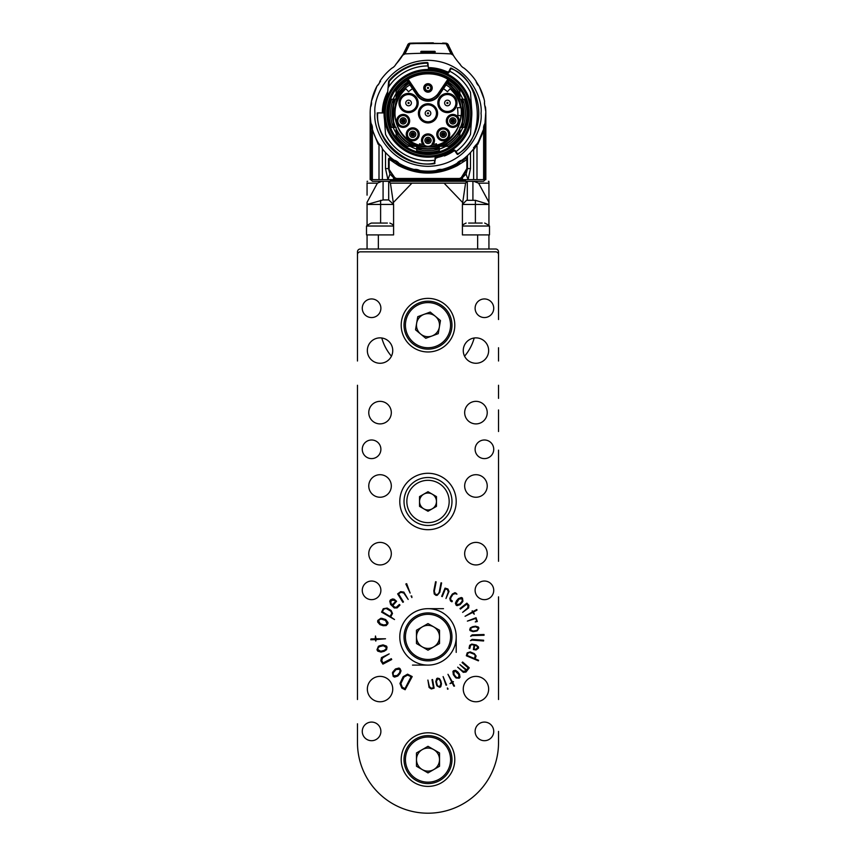 <?xml version="1.0" encoding="UTF-8"?>
<svg xmlns="http://www.w3.org/2000/svg" width="856" height="856" viewBox="0 0 856 856"><rect width="100%" height="100%" fill="white"/><g stroke="black" fill="none" stroke-linecap="round" stroke-linejoin="round"><path stroke-width="1.28" d="M381.787 337.992A47.957 47.957 0 0 0 391.427 356.192A47.957 47.957 0 0 1 381.787 337.992M464.573 356.192A47.957 47.957 0 0 0 474.213 337.992A47.957 47.957 0 0 1 464.573 356.192M498.524 319.534L498.524 251.835A2.825 2.825 0 0 0 495.699 249.01L360.301 249.01A2.825 2.825 0 0 0 357.476 251.835L357.476 361.007M374.971 113.324C372.831 97.809 388.742 61.011 428 60.295C467.258 61.011 483.169 97.809 481.029 113.324C483.169 128.839 467.258 165.636 428 166.353C388.742 165.636 372.831 128.839 374.971 113.324M387.939 113.324A40.061 40.061 0 0 1 428 73.263A40.061 40.061 0 0 1 468.061 113.324A40.061 40.061 0 0 1 428 153.385A40.061 40.061 0 0 1 387.939 113.324M469.184 113.324A41.184 41.184 0 0 1 407.403 148.987A41.184 41.184 0 0 1 407.403 77.661A41.184 41.184 0 0 1 469.184 113.324M462.764 99.221A37.514 37.514 0 0 0 459.875 93.539L459.875 90.982A38.927 38.927 0 0 0 448.983 80.539L438.989 95.348A13.257 13.257 0 0 1 417.011 95.348L407.017 80.539A38.927 38.927 0 0 0 396.125 90.982L396.125 93.539A37.514 37.514 0 0 0 393.236 99.221M439.289 149.105A37.514 37.514 0 0 0 445.837 146.333L448.64 146.333A38.927 38.927 0 0 0 459.875 135.665L459.875 133.108A37.514 37.514 0 0 0 462.764 127.426M416.712 146.333L414.604 146.333L416.712 146.333L416.712 150.581A38.927 38.927 0 0 0 439.289 150.581L439.289 146.333L445.837 146.333M393.236 127.426A37.514 37.514 0 0 0 396.125 133.108L396.125 135.665A38.927 38.927 0 0 0 407.36 146.333L410.163 146.333A37.514 37.514 0 0 0 416.712 149.105M408.408 79.576L418.413 94.406C424.801 101.115 431.199 101.115 437.587 94.406L447.902 79.212A39.494 39.494 0 0 0 408.098 79.212L405.926 79.897A1.124 1.124 0 0 1 407.477 80.207L408.408 79.576L407.82 78.72M447.592 79.576L448.523 80.207A1.124 1.124 0 0 1 450.074 79.897L447.902 79.212L448.18 78.72M448.523 80.207L438.529 95.037A12.69 12.69 0 0 1 417.471 95.037L407.477 80.207M447.249 83.118A35.824 35.824 0 0 1 459.169 95.679L459.875 99.221L459.875 93.539M447.816 82.262L459.875 94.856L459.875 91.036A38.895 38.895 0 0 0 448.961 80.56M464.284 99.221A38.927 38.927 0 0 1 464.284 127.426A38.895 38.895 0 0 0 464.252 99.221L459.875 99.221M464.252 127.426L460.4 127.426A35.342 35.342 0 0 0 460.4 99.221M459.875 127.426L459.875 129.17L460.4 127.426M459.875 133.108L459.875 135.612A38.895 38.895 0 0 1 448.576 146.333L444.371 146.333L459.875 131.792L459.875 132.841L459.875 129.17L459.169 130.968A35.824 35.824 0 0 1 443.151 145.777L439.289 146.333M410.163 146.333L407.424 146.333A38.895 38.895 0 0 1 396.125 135.612L396.125 131.792L411.629 146.333L410.452 146.333L414.604 146.333L412.849 145.777A35.824 35.824 0 0 1 396.831 130.968L396.125 129.17L396.125 133.108M396.125 128.571L396.125 127.426L396.125 128.571A35.342 35.342 0 0 0 415.374 146.333M391.716 127.426A38.927 38.927 0 0 1 391.716 99.221A38.895 38.895 0 0 0 391.748 127.426L396.125 127.426M391.748 99.221L395.6 99.221A35.342 35.342 0 0 0 395.6 127.426M396.125 99.221L396.125 97.477L395.6 99.221M396.125 93.818A37.375 37.375 0 0 1 407.884 81.823L407.039 80.56A38.895 38.895 0 0 0 396.125 91.036L396.125 93.539M408.184 82.262L396.125 94.856L396.125 97.477L396.831 95.679A35.824 35.824 0 0 1 408.751 83.118M432.226 87.933A4.227 4.227 0 0 1 425.881 91.603A4.227 4.227 0 0 1 425.881 84.273A4.227 4.227 0 0 1 432.226 87.933M384.162 113.324A43.838 43.838 0 0 1 428 69.486A43.838 43.838 0 0 1 471.838 113.324A43.838 43.838 0 0 1 428 157.162A43.838 43.838 0 0 1 384.162 113.324M443.258 127.833A6.484 6.484 0 0 1 448.876 137.559A6.484 6.484 0 0 1 437.641 137.559A6.484 6.484 0 0 1 443.258 127.833M403.176 114.426A6.484 6.484 0 0 1 408.804 124.152A6.484 6.484 0 0 1 397.559 124.152A6.484 6.484 0 0 1 403.176 114.426M412.742 127.833A6.484 6.484 0 0 1 418.359 137.559A6.484 6.484 0 0 1 407.124 137.559A6.484 6.484 0 0 1 412.742 127.833M452.824 114.426A6.484 6.484 0 0 1 458.442 124.152A6.484 6.484 0 0 1 447.196 124.152A6.484 6.484 0 0 1 452.824 114.426M447.431 93.4A9.587 9.587 0 0 1 455.734 107.792A9.587 9.587 0 0 1 439.117 107.792A9.587 9.587 0 0 1 447.431 93.4M437.587 113.324A9.587 9.587 0 0 1 423.206 121.627A9.587 9.587 0 0 1 423.206 105.021A9.587 9.587 0 0 1 437.587 113.324M408.569 93.4A9.587 9.587 0 0 1 416.883 107.792A9.587 9.587 0 0 1 400.266 107.792A9.587 9.587 0 0 1 408.569 93.4M412.539 88.724A29.05 29.05 0 0 0 408.558 91.731L405.915 88.799A33.01 33.01 0 0 0 419.536 145.22L419.536 143.765A31.597 31.597 0 0 0 422.982 144.514A6.484 6.484 0 0 1 423.57 135.665A6.484 6.484 0 0 1 432.43 135.665A6.484 6.484 0 0 1 433.018 144.514A31.597 31.597 0 0 0 436.464 143.765L436.464 145.22A33.01 33.01 0 0 0 460.924 115.581L457.821 115.581A29.907 29.907 0 0 0 457.361 107.685L460.517 107.685A33.01 33.01 0 0 0 450.085 88.799L447.442 91.731A29.05 29.05 0 0 0 443.462 88.724M409.971 84.915C381.605 100.751 395.568 148.794 428 146.965C460.432 148.794 474.395 100.751 446.03 84.915M459.169 95.679L459.875 95.348M460.699 99.221L461.555 100.794A35.824 35.824 0 0 1 461.555 125.853L460.699 127.426M463.492 99.221L461.555 100.794M461.555 125.853L463.492 127.426M459.875 131.3L459.169 130.968M443.151 145.777L443.355 146.333M439.289 147.136L437.865 147.756A35.824 35.824 0 0 1 418.135 147.756L416.712 147.136M439.289 149.821L437.865 147.756M418.135 147.756L416.712 149.821M412.646 146.333L412.849 145.777M396.831 130.968L396.125 131.3M395.301 127.426L394.445 125.853A35.824 35.824 0 0 1 394.445 100.794L395.301 99.221M392.508 127.426L394.445 125.853M394.445 100.794L392.508 99.221M396.125 95.348L396.831 95.679M431.67 87.933A3.67 3.67 0 0 0 426.17 84.755A3.67 3.67 0 0 0 426.17 91.111A3.67 3.67 0 0 0 431.67 87.933M455.328 150.656L454.868 150.988A1.124 1.124 0 0 0 456.451 151.223A47.39 47.39 0 0 0 470.372 134.553A1.124 1.124 0 0 0 470.49 134.125L471.731 116.384A43.838 43.838 0 0 0 471.731 110.264L470.49 92.523A1.124 1.124 0 0 0 470.372 92.095A47.39 47.39 0 0 0 450.17 71.444A1.124 1.124 0 0 0 448.64 71.936L447.806 73.595A0.567 0.567 0 0 1 447.057 73.851L447.207 73.541A44.18 44.18 0 0 0 428.984 69.154L429.017 69.497A0.567 0.567 0 0 1 428.46 68.983L427.947 63.066L427.379 63.119L428.289 66.971A1.124 1.124 0 0 0 427.144 65.944A47.39 47.39 0 0 0 388.228 87.547L388.057 88.061A1.124 1.124 0 0 1 388.228 87.547M430.686 69.571L425.314 69.571M443.258 128.4A5.928 5.928 0 0 0 437.619 136.147A5.928 5.928 0 0 0 446.736 139.111A5.928 5.928 0 0 0 443.258 128.4M403.176 114.982A5.928 5.928 0 0 0 397.516 122.643A5.928 5.928 0 0 0 409.072 120.322A5.928 5.928 0 0 0 403.176 114.982M412.742 128.4A5.928 5.928 0 0 0 409.264 139.111A5.928 5.928 0 0 0 418.381 136.147A5.928 5.928 0 0 0 412.742 128.4M452.824 114.982A5.928 5.928 0 0 0 451.658 126.72A5.928 5.928 0 0 0 458.741 120.91A5.928 5.928 0 0 0 452.824 114.982A5.928 5.928 0 0 1 458.484 122.643M455.403 98.761A9.031 9.031 0 0 0 438.4 102.998A9.031 9.031 0 0 0 447.431 112.018A9.031 9.031 0 0 0 455.403 98.761A9.031 9.031 0 0 1 447.431 112.018M437.031 113.324A9.031 9.031 0 0 0 428 104.293A9.031 9.031 0 0 0 418.969 113.324A9.031 9.031 0 0 0 428 122.355A9.031 9.031 0 0 0 437.031 113.324A9.031 9.031 0 0 1 428 122.355M408.569 93.967A9.031 9.031 0 0 0 405.68 111.547A9.031 9.031 0 0 0 416.54 107.235A9.031 9.031 0 0 0 408.569 93.967M436.464 145.22A33.01 33.01 0 0 1 419.536 145.22M432.815 144.546L432.515 144.247A5.928 5.928 0 0 0 432.077 136.104A5.928 5.928 0 0 0 423.923 136.104A5.928 5.928 0 0 0 423.485 144.247L422.982 144.514A31.597 31.597 0 0 0 423.185 144.546M462.486 126.292L462.486 100.355M417.781 148.719L438.219 148.719M393.514 100.355L393.514 126.292M431.306 87.933A3.306 3.306 0 0 1 426.341 90.8A3.306 3.306 0 0 1 426.341 85.065A3.306 3.306 0 0 1 431.306 87.933M453.787 149.468A0.567 0.567 0 0 0 453.006 149.329L455.884 151.448L457.949 154.326A50.782 50.782 0 0 0 451.166 68.138A0.567 0.567 0 0 0 450.406 68.394L448.64 71.936M435.993 156.423L435.533 156.937A0.567 0.567 0 0 1 435.993 156.423L435.875 157.772A45.133 45.133 0 0 0 453.755 150.389L455.125 150.367M435.501 157.247L435.971 156.776A44.18 44.18 0 0 0 453.199 149.607L453.006 149.329M435.533 156.937L435.33 159.269A1.124 1.124 0 0 1 434.356 160.286A47.39 47.39 0 0 1 385.628 134.553A1.124 1.124 0 0 1 385.51 134.125L384.269 116.384M434.677 160.19L434.42 163.121C408.045 169.574 374.532 139.838 377.785 112.885L384.044 112.939A43.966 43.966 0 0 0 384.505 119.669M388.731 86.788L389.202 81.448L388.635 81.406L387.265 97.049A0.567 0.567 0 0 1 387.233 97.21L387.361 96.022M447.057 73.851L447.806 73.595M447.431 93.967A9.031 9.031 0 0 0 438.4 102.998M428 104.293A9.031 9.031 0 0 0 418.969 113.324M432.109 143.84L432.515 144.247L432.109 143.84A5.361 5.361 0 0 0 431.67 136.5A5.361 5.361 0 0 0 424.33 136.5A5.361 5.361 0 0 0 423.891 143.84L423.485 144.247L423.891 143.84M428 85.118A2.825 2.825 0 0 1 430.44 89.345A2.825 2.825 0 0 1 425.56 89.345A2.825 2.825 0 0 1 428 85.118A2.825 2.825 0 0 1 430.825 87.933M454.857 150.977L457.158 154.198A0.567 0.567 0 0 0 457.949 154.326M434.987 163.175A0.567 0.567 0 0 1 434.495 163.689L435.33 159.269M383.82 112.939A44.18 44.18 0 0 1 387.286 96.182L387.565 93.283A45.133 45.133 0 0 0 382.867 112.928M447.945 73.316L447.207 73.541L447.485 72.985A44.79 44.79 0 0 0 428.931 68.534L428.984 69.154L428.439 68.673M432.515 144.247A5.928 5.928 0 0 1 423.485 144.247M435.875 157.772L435.051 157.9M377.229 112.885A50.782 50.782 0 0 0 434.495 163.689M448.105 72.91A45.133 45.133 0 0 0 447.635 72.685L448.341 73.028M428.385 68.063L428.899 68.202A45.133 45.133 0 0 0 428.417 68.191L428.899 68.202A45.133 45.133 0 0 1 447.635 72.685L448.223 72.76M453.755 150.389L454.536 150.528L453.552 150.11L453.199 149.607L453.958 149.714M387.522 94.128L387.447 94.31A44.79 44.79 0 0 0 383.21 112.928M388.635 81.406A0.567 0.567 0 0 1 388.763 81.095A50.782 50.782 0 0 1 427.379 62.552A0.567 0.567 0 0 1 427.947 63.066M448.993 72.493L448.394 72.428A45.7 45.7 0 0 0 428.342 67.624L449.143 72.172M447.431 100.173A2.825 2.825 0 0 0 444.981 104.4A2.825 2.825 0 0 0 449.871 104.4A2.825 2.825 0 0 0 447.431 100.173A2.825 2.825 0 0 1 449.871 104.4A2.825 2.825 0 0 1 444.981 104.4A2.825 2.825 0 0 1 447.431 100.173M428 110.499A2.825 2.825 0 0 0 425.56 114.736A2.825 2.825 0 0 0 430.44 114.736A2.825 2.825 0 0 0 428 110.499A2.825 2.825 0 0 1 430.44 114.736A2.825 2.825 0 0 1 425.56 114.736A2.825 2.825 0 0 1 428 110.499M408.569 100.173A2.825 2.825 0 0 0 406.129 104.4A2.825 2.825 0 0 0 411.019 104.4A2.825 2.825 0 0 0 408.569 100.173A2.825 2.825 0 0 1 411.019 104.4A2.825 2.825 0 0 1 406.129 104.4A2.825 2.825 0 0 1 408.569 100.173M428 137.302A3.103 3.103 0 0 1 431.103 140.405A3.103 3.103 0 0 1 428 143.508A3.103 3.103 0 0 1 424.897 140.405A3.103 3.103 0 0 1 428 137.302M428.567 87.933A0.567 0.567 0 0 0 428 87.376A0.567 0.567 0 0 0 427.433 87.933A0.567 0.567 0 0 0 428 88.5A0.567 0.567 0 0 0 428.567 87.933M454.333 150.346L435.394 158.424M434.912 158.638L435.415 158.274L435.34 159.141M443.258 131.214A3.103 3.103 0 0 1 445.794 136.093A3.103 3.103 0 0 1 440.508 135.751A3.103 3.103 0 0 1 443.258 131.214M403.176 117.807A3.103 3.103 0 0 1 406.29 120.91A3.103 3.103 0 0 1 403.176 124.013A3.103 3.103 0 0 1 400.073 120.91A3.103 3.103 0 0 1 403.176 117.807M412.742 131.214A3.103 3.103 0 0 1 415.845 134.317A3.103 3.103 0 0 1 412.742 137.42A3.103 3.103 0 0 1 409.639 134.317A3.103 3.103 0 0 1 412.742 131.214M452.824 117.807A3.103 3.103 0 0 1 455.927 120.91A3.103 3.103 0 0 1 452.824 124.013A3.103 3.103 0 0 1 449.71 120.91A3.103 3.103 0 0 1 452.824 117.807M426.309 140.405A1.691 1.691 0 0 1 428 138.715A1.691 1.691 0 0 1 429.691 140.405A1.691 1.691 0 0 1 428 142.096A1.691 1.691 0 0 1 426.309 140.405M484.582 101.393A9.031 9.031 0 0 0 485.502 107.182A57.834 57.834 0 0 1 484.956 123.35A0.567 0.567 0 0 1 484.881 123.542A9.031 9.031 0 0 0 483.619 129.17A57.834 57.834 0 0 1 476.995 144.043A9.031 9.031 0 0 0 473.625 148.848A57.834 57.834 0 0 1 461.919 160.168A9.031 9.031 0 0 0 456.997 163.357A57.834 57.834 0 0 1 441.899 169.456A9.031 9.031 0 0 0 436.143 170.579A57.834 57.834 0 0 1 419.857 170.579A9.031 9.031 0 0 0 414.101 169.456A57.834 57.834 0 0 1 399.003 163.357A9.031 9.031 0 0 0 394.081 160.168A57.834 57.834 0 0 1 382.375 148.848A9.031 9.031 0 0 0 379.005 144.043A57.834 57.834 0 0 1 372.381 129.17A9.031 9.031 0 0 0 371.065 123.457A57.834 57.834 0 0 1 370.498 107.182A9.031 9.031 0 0 0 371.418 101.393A57.834 57.834 0 0 1 376.982 86.092A9.031 9.031 0 0 0 380 81.063A57.834 57.834 0 0 1 391.855 68.18A9.031 9.031 0 0 0 395.911 64.189A56.421 56.421 0 0 0 402.684 55.266L404.942 53.917A395.772 395.772 0 0 1 451.059 53.917L453.316 55.266A56.421 56.421 0 0 0 460.089 64.189A9.031 9.031 0 0 0 464.145 68.18A57.834 57.834 0 0 1 476 81.063A9.031 9.031 0 0 0 479.018 86.092A57.834 57.834 0 0 1 484.582 101.393M444.639 135.291A1.691 1.691 0 0 1 441.75 135.098A1.691 1.691 0 0 1 443.258 132.627A1.691 1.691 0 0 1 444.639 135.291M401.485 120.91A1.691 1.691 0 0 1 403.176 119.219A1.691 1.691 0 0 1 404.877 120.91A1.691 1.691 0 0 1 403.176 122.601A1.691 1.691 0 0 1 401.485 120.91M411.051 134.317A1.691 1.691 0 0 1 412.742 132.627A1.691 1.691 0 0 1 414.443 134.317A1.691 1.691 0 0 1 412.742 136.008A1.691 1.691 0 0 1 411.051 134.317M451.123 120.91A1.691 1.691 0 0 1 452.824 119.219A1.691 1.691 0 0 1 454.515 120.91A1.691 1.691 0 0 1 452.824 122.601A1.691 1.691 0 0 1 451.123 120.91M447.431 102.431A0.567 0.567 0 0 0 446.939 103.276A0.567 0.567 0 0 0 447.913 103.276A0.567 0.567 0 0 0 447.431 102.431M428 112.757A0.567 0.567 0 0 0 427.508 113.602A0.567 0.567 0 0 0 428.492 113.602A0.567 0.567 0 0 0 428 112.757M409.136 102.998A0.567 0.567 0 0 0 408.569 102.431A0.567 0.567 0 0 0 408.012 102.998A0.567 0.567 0 0 0 408.569 103.555A0.567 0.567 0 0 0 409.136 102.998M428 138.715A1.691 1.691 0 0 1 429.466 141.251A1.691 1.691 0 0 1 426.534 141.251A1.691 1.691 0 0 1 428 138.715M484.956 123.35L485.812 111.804L484.614 104.667M483.908 98.558L479.339 86.713M476.075 81.416L479.039 86.124M479.018 86.092L477.145 83.92M460.603 65.067L456.248 59.588M451.059 53.917L446.072 43.774L448.598 45.614L453.316 55.266M448.394 45.058L445.869 43.207A2.825 2.825 0 0 1 448.394 45.058L448.555 45.496A56.421 56.421 0 0 0 452.343 53.628L451.519 52.12M452.985 54.72L452.343 53.628M435.319 51.938L434.548 51.317L435.319 51.938L428.781 52.944L420.681 51.938L421.452 51.317L434.548 51.317L428.31 52.366L421.141 51.349L434.859 51.349M446.072 43.774A405.648 405.648 0 0 0 438.893 43.517L417.107 43.517A405.648 405.648 0 0 0 409.928 43.774L404.942 53.917M409.928 43.774L407.403 45.614L402.684 55.266M395.397 65.067L403.658 53.628L406.985 46.684M415.92 43.549L415.791 43.442A405.755 405.755 0 0 0 409.971 43.656L407.445 45.496A56.421 56.421 0 0 1 403.658 53.628L403.658 53.628M371.418 101.393L376.961 86.124L379.144 83.417M379.304 83.107L380 81.063L380.535 81.684M371.151 105.609L370.498 107.182L371.429 101.447M382.375 148.848L382.375 179.621L387.918 179.621L385.51 168.6L388.506 168.6L389.94 174.11L394.659 178.658L388.506 168.6L388.506 159.205A1.124 1.124 0 0 1 390.357 158.339A58.679 58.679 0 0 0 394.477 161.474M452.878 166.46L455.488 165.165L455.702 164.084A57.834 57.834 0 0 0 467.494 155.567L467.494 168.6L461.737 178.444M441.899 169.456A57.834 57.834 0 0 1 436.143 170.579M419.857 170.579A57.834 57.834 0 0 1 414.101 169.456M399.003 163.357A57.834 57.834 0 0 1 394.081 160.168M478.483 141.529L483.619 129.17L483.64 127.105M443.258 132.627A1.691 1.691 0 0 1 444.724 135.162A1.691 1.691 0 0 1 441.792 135.162A1.691 1.691 0 0 1 443.258 132.627M403.176 119.219A1.691 1.691 0 0 1 404.642 121.755A1.691 1.691 0 0 1 401.721 121.755A1.691 1.691 0 0 1 403.176 119.219M412.742 132.627A1.691 1.691 0 0 1 414.208 135.162A1.691 1.691 0 0 1 411.276 135.162A1.691 1.691 0 0 1 412.742 132.627M452.824 119.219A1.691 1.691 0 0 1 454.279 121.755A1.691 1.691 0 0 1 451.358 121.755A1.691 1.691 0 0 1 452.824 119.219M427.433 140.405A0.567 0.567 0 0 1 428 139.838A0.567 0.567 0 0 1 428.567 140.405A0.567 0.567 0 0 1 428 140.972A0.567 0.567 0 0 1 427.433 140.405M448.555 45.496L446.03 43.656A405.755 405.755 0 0 0 440.209 43.442L440.08 43.549M445.869 43.207L442.659 43.078L446.03 43.656M420.681 51.938L421.141 51.349M427.219 52.944L420.938 51.649M428.781 52.944L427.69 52.366M435.062 51.649L428.524 52.655L420.938 51.574M417.6 43.549L438.4 43.549M409.971 43.656L407.445 45.496M407.606 45.058A2.825 2.825 0 0 1 410.131 43.207L415.791 43.442M467.494 155.567L467.494 159.205L457.457 165.572C437.823 175.576 418.177 175.576 398.543 165.572L389.148 159.205L390.357 158.339L402.684 166.257C419.558 173.864 436.442 173.864 453.316 166.257L465.643 158.339A1.124 1.124 0 0 1 467.494 159.205M455.488 165.165A58.679 58.679 0 0 0 459.554 162.801M462.133 161.046A58.679 58.679 0 0 0 465.643 158.339L466.852 159.205L466.852 168.6L467.494 168.6L466.06 174.11L468.082 179.621L473.625 179.621L473.625 148.848M448.287 167.476L448.512 168.3L451.251 167.198M407.713 167.476L407.488 168.3A58.679 58.679 0 0 0 409.264 168.932M414.646 170.462A58.679 58.679 0 0 0 415.952 170.751M425.154 171.928A58.679 58.679 0 0 0 433.254 171.767M438.507 171.05A58.679 58.679 0 0 0 442.456 170.194M400.298 164.084L400.512 165.165L403.208 166.503M404.813 167.22L407.488 168.3M396.093 162.565A58.679 58.679 0 0 0 400.512 165.165M442.691 134.317A0.567 0.567 0 0 1 443.258 133.761A0.567 0.567 0 0 1 443.815 134.317A0.567 0.567 0 0 1 443.258 134.884A0.567 0.567 0 0 1 442.691 134.317M402.62 120.91A0.567 0.567 0 0 1 403.176 120.343A0.567 0.567 0 0 1 403.743 120.91A0.567 0.567 0 0 1 403.176 121.477A0.567 0.567 0 0 1 402.62 120.91M412.185 134.317A0.567 0.567 0 0 1 412.742 133.761A0.567 0.567 0 0 1 413.309 134.317A0.567 0.567 0 0 1 412.742 134.884A0.567 0.567 0 0 1 412.185 134.317M452.257 120.91A0.567 0.567 0 0 1 452.824 120.343A0.567 0.567 0 0 1 453.38 120.91A0.567 0.567 0 0 1 452.824 121.477A0.567 0.567 0 0 1 452.257 120.91M474.299 147.179L474.299 148.944A109.686 77.564 0 0 0 475.487 147.029L476.396 144.792M477.252 143.883A109.686 77.564 0 0 0 478.097 142.214M413.897 43.635L413.309 43.078L440.209 43.442M443.258 43.1L442.68 43.078M433.297 42.832L412.742 43.1M413.33 43.078L410.131 43.207M393.653 178.069L393.814 179.899L414.454 179.621M470.49 152.55L470.49 168.6L468.082 179.621L462.518 179.621L468.082 179.621M473.625 147.446L474.299 148.944M388.506 168.6L394.755 177.652L396.478 178.487L396.596 179.6L395.108 179.621L395.044 178.84L396.617 179.621L462.187 179.621L462.443 178.016L462.443 179.621M466.06 174.11L461.341 178.658L459.383 179.621L459.522 178.487L461.245 177.652L461.555 178.54M483.587 129.288L483.619 130.765L477.841 144.236L476.995 143.733M485.823 114.126L484.935 125.051L483.597 129.031M484.464 102.431L484.485 103.747M476.995 144.043L476.995 179.621L473.625 179.621M435.062 51.574L428.31 52.366M372.403 129.031L371.065 125.051L370.166 114.918M379.005 143.733L378.159 144.236L372.435 129.93M379.005 144.043L379.005 179.621L382.375 179.621M391.053 179.621L390.293 179.621M389.94 174.11L387.918 179.621L393.493 179.621M461.245 177.652L466.852 168.6M396.596 179.6L394.659 178.658L394.755 177.652M393.567 178.016L393.557 179.621M461.341 178.658L460.731 178.958M462.197 179.621L441.546 179.621M476.995 179.621L483.619 179.621L483.619 130.765M484.935 125.051L484.935 179.621L483.619 179.621M484.935 179.621L485.502 179.621M484.582 102.988L484.582 104.518M370.166 115.485L370.166 179.621L371.065 179.621L371.065 125.051M371.065 179.621L372.381 179.621L372.381 130.765M372.381 179.621L379.005 179.621M370.734 179.621L372.424 181.311L483.576 181.311L485.266 179.621M390.422 181.311L390.422 180.37L465.578 180.37L465.578 181.311M478.6 183.163L488.937 183.163L488.937 202.294L478.6 183.163L473.668 181.311M381.615 181.311L383.081 181.311L383.081 199.93L367.064 204.445L367.064 202.294L377.4 183.163L381.862 181.311M389.073 181.311L390.432 183.163L393.589 204.445L388.699 199.93L388.699 181.311L466.927 181.311L465.568 183.163L462.411 204.445L466.541 200.315L462.411 204.445L488.937 204.445L475.39 200.315L466.541 200.315M488.937 183.163L488.937 182.253M488.937 195.157L488.937 225.588M390.432 183.163L444.082 183.163L462.411 202.294M388.699 199.93L383.081 199.93M367.064 182.788L367.064 195.157M477.648 249.01L477.648 234.908L488.937 234.908L488.937 249.01M462.411 234.908L475.39 234.908L462.411 234.908L462.411 204.445M411.918 183.163L393.589 202.294M380.61 223.063L380.61 204.445L393.589 204.445L393.589 234.908L366.507 234.908L366.507 226.016A22.566 22.566 0 0 1 371.344 223.063L373.837 223.063M367.064 249.01L367.064 234.908L378.352 234.908L378.352 249.01M367.064 225.588L367.064 204.445L380.61 204.445L380.61 200.315M475.401 223.063L475.39 200.315M482.163 223.063L468.617 223.063M484.656 223.063A22.566 22.566 0 0 1 489.493 226.016L462.411 226.016M462.411 225.171A22.566 22.566 0 0 1 466.124 223.063M489.493 226.016L489.493 234.908L475.39 234.908M387.383 223.063L371.344 223.063M393.589 226.016L366.507 226.016M389.876 223.063A22.566 22.566 0 0 1 393.589 225.171M393.589 234.908L380.61 234.908M455.97 593.122L456.954 594.15L455.071 593.615L452.867 594.438L450.716 597.905L450.705 599.821L452.375 601.051L451.904 601.822L450.459 600.923L449.807 598.537L450.363 597.21L452.3 594.085L454.921 592.684L455.97 593.122M476.813 609.515L476.953 610.168L473.454 612.051L474.235 614.212L472.705 612.457L465.065 616.299L472.394 611.89L472.191 610.788L473.154 611.484L476.813 609.515M466.862 603.148L468.895 605.31L468.639 607.931L462.625 612.372L467.59 608.028L468.082 605.791L466.777 604.122L460.432 609.076L460.014 608.498L466.862 603.148M445.045 588.125L447.934 589.003L449.015 591.453L445.976 598.494L448.298 591.999L447.528 589.688L445.42 588.832L442.242 596.632L441.675 596.375L445.045 588.125M435.576 581.748L436.143 581.845L434.302 591.346L435.33 594.246L436.185 594.642L438.208 593.957L439.235 592.074L441.033 582.818L441.6 582.936L439.77 592.341L437.255 595.305L436.068 595.391L434.249 594.01L433.821 590.779L435.576 581.748M394.573 677.107L393.204 676.411L392.444 672.763L393.15 671.586L395.451 668.975L398.96 668.033L399.998 668.611L401.025 670.858L399.977 673.565L397.805 676.037L394.573 677.107M390.539 599.831L392.658 598.933L394.252 599.275L396.596 601.276L392.861 605.481L394.37 606.979L396.189 607.375L399.335 604.443L399.977 605.053L397.152 607.888L394.274 607.974L390.614 604.486L389.758 601.169L390.539 599.831M397.644 593.882L400.704 591.635L403.85 592.106L408.184 599.446L403.775 593.026L400.961 592.309L398.489 593.85L403.476 601.928L402.844 602.303L397.644 593.882M411.051 595.958L411.736 596.054L411.886 597.574L411.051 595.958M377.667 622.034L377.774 620.45L380.899 618.257L382.3 618.449L385.682 619.551L387.982 622.483L387.864 623.714L386.152 625.586L383.178 625.704L379.978 624.655L377.667 622.034M382.9 664.128L380.813 660.8L381.476 657.611L389.191 653.888L382.643 657.857L381.712 660.522L383.007 663.004L391.299 658.681L391.716 659.527L382.9 664.128M434.12 688.171L431.285 688.952L429.102 687.486L427.904 680.06L429.391 686.683L431.253 688.203L433.478 687.796L432.002 679.643L432.569 679.557L434.12 688.171M440.786 686.737L439.727 687.347L436.999 685.881L436.539 684.725L435.811 681.622L436.71 678.573L437.544 678.134L439.46 678.637L440.797 680.884L441.482 683.816L440.786 686.737M478.611 660.297L478.376 660.853L466.327 655.771L467.226 652.839L470.212 651.919L474.331 653.61L476.118 655.996L475.123 658.82L478.611 660.297M483.629 640.224L483.597 640.973L472.18 640.117L470.468 640.641L472.084 639.379L483.629 640.224M484.015 634.51L484.057 635.259L472.33 635.591L470.64 636.286L472.148 634.874L484.015 634.51M478.397 627.052L478.932 628.133L477.327 630.733L476.161 631.129L473.058 631.664L470.105 630.594L469.719 629.749L470.329 627.887L472.63 626.699L475.551 626.196L478.397 627.052M464.669 553.672A11.289 11.289 0 0 0 481.596 563.441A11.289 11.289 0 0 0 481.596 543.902A11.289 11.289 0 0 0 464.669 553.672M368.765 553.672A11.289 11.289 0 0 0 385.682 563.441A11.289 11.289 0 0 0 385.682 543.902A11.289 11.289 0 0 0 368.765 553.672M464.669 485.973A11.289 11.289 0 0 0 481.596 495.742A11.289 11.289 0 0 0 481.596 476.204A11.289 11.289 0 0 0 464.669 485.973M368.765 485.973A11.289 11.289 0 0 0 385.682 495.742A11.289 11.289 0 0 0 385.682 476.204A11.289 11.289 0 0 0 368.765 485.973M464.669 412.624A11.289 11.289 0 0 0 481.596 422.393A11.289 11.289 0 0 0 481.596 402.855A11.289 11.289 0 0 0 464.669 412.624M368.765 412.624A11.289 11.289 0 0 0 385.682 422.393A11.289 11.289 0 0 0 385.682 402.855A11.289 11.289 0 0 0 368.765 412.624M392.744 350.564A12.69 12.69 0 0 1 373.698 361.564A12.69 12.69 0 0 1 373.698 339.575A12.69 12.69 0 0 1 392.744 350.564M488.648 350.564A12.69 12.69 0 0 1 469.612 361.564A12.69 12.69 0 0 1 469.612 339.575A12.69 12.69 0 0 1 488.648 350.564M392.744 689.08A12.69 12.69 0 0 1 373.698 700.069A12.69 12.69 0 0 1 373.698 678.08A12.69 12.69 0 0 1 392.744 689.08M488.648 689.08A12.69 12.69 0 0 1 469.612 700.069A12.69 12.69 0 0 1 469.612 678.08A12.69 12.69 0 0 1 488.648 689.08M380.888 308.246A9.309 9.309 0 0 1 366.924 316.313A9.309 9.309 0 0 1 366.924 300.189A9.309 9.309 0 0 1 380.888 308.246M493.73 308.246A9.309 9.309 0 0 1 479.767 316.313A9.309 9.309 0 0 1 479.767 300.189A9.309 9.309 0 0 1 493.73 308.246M380.888 449.293A9.309 9.309 0 0 1 366.924 457.361A9.309 9.309 0 0 1 366.924 441.236A9.309 9.309 0 0 1 380.888 449.293M493.73 449.293A9.309 9.309 0 0 1 479.767 457.361A9.309 9.309 0 0 1 479.767 441.236A9.309 9.309 0 0 1 493.73 449.293M380.888 590.34A9.309 9.309 0 0 1 366.924 598.408A9.309 9.309 0 0 1 366.924 582.283A9.309 9.309 0 0 1 380.888 590.34M493.73 590.34A9.309 9.309 0 0 1 479.767 598.408A9.309 9.309 0 0 1 479.767 582.283A9.309 9.309 0 0 1 493.73 590.34M498.524 254.649A2.825 2.825 0 0 0 495.699 251.835L360.301 251.835A2.825 2.825 0 0 0 357.476 254.649M498.524 731.388L498.524 742.676A70.524 70.524 0 0 1 428 813.2A70.524 70.524 0 0 1 357.476 742.676L357.476 723.78M401.197 759.604A26.804 26.804 0 0 0 441.396 782.812A26.804 26.804 0 0 0 441.396 736.395A26.804 26.804 0 0 0 401.197 759.604M401.197 325.173A26.804 26.804 0 0 0 441.396 348.381A26.804 26.804 0 0 0 441.396 301.965A26.804 26.804 0 0 0 401.197 325.173M399.795 501.488A28.205 28.205 0 0 0 442.103 525.916A28.205 28.205 0 0 0 442.103 477.06A28.205 28.205 0 0 0 399.795 501.488M399.795 636.896A28.205 28.205 0 0 0 442.103 661.324A28.205 28.205 0 0 0 442.103 612.457A28.205 28.205 0 0 0 399.795 636.896M493.73 731.388A9.309 9.309 0 0 1 479.767 739.456A9.309 9.309 0 0 1 479.767 723.331A9.309 9.309 0 0 1 493.73 731.388M380.888 731.388A9.309 9.309 0 0 1 366.924 739.456A9.309 9.309 0 0 1 366.924 723.331A9.309 9.309 0 0 1 380.888 731.388M405.84 583.995L406.686 583.674L410.142 593.08L405.84 583.995M476.032 617.743L477.306 621.52L475.262 621.927L476.685 621.103L475.754 618.471L467.376 621.114L476.032 617.743M478.547 648.099L476.086 649.972L473.379 649.554L474.074 645.103L472.202 644.686L470.65 645.157L469.773 648.506L469.013 648.356L469.687 645.296L471.774 644.087L476.182 644.975L478.461 646.869L478.547 648.099M460.004 677.192L459.255 678.187L456.12 678.016L455.221 677.15L453.316 674.624L452.942 671.446L453.552 670.697L455.553 670.334L457.693 671.832L459.501 674.218L460.004 677.192M469.27 667.83L465.974 672.046L463.289 672.335L457.682 667.177L462.957 671.265L465.525 671.072L466.124 670.376L459.907 664.609L466.616 669.82L468.253 667.937L462.09 662.576L462.604 662.03L469.27 667.83M454.525 686.063L453.883 686.202L452.15 682.874L449.967 683.623L451.765 682.114L447.966 674.303L452.321 681.825L453.423 681.633L452.717 682.585L454.525 686.063M448.105 688.994L447.538 689.219L447.378 687.957L448.105 688.994M446.618 685.057L446.019 685.175L443.108 676.593L446.618 685.057M377.721 651.127L376.972 649.768L378.406 646.301L379.657 645.734L383.049 644.878L386.484 646.087L387.03 647.168L386.602 649.618L384.194 651.277L381.006 652.09L377.721 651.127M370.787 639.774L370.948 638.929L375.228 638.79L375.474 636.008L376.062 638.769L385.521 638.779L376.094 639.603L375.805 641.08L375.249 639.635L370.787 639.774M381.583 612.147L383.253 608.744L387.158 608.06L391.128 610.499L392.508 613.463L390.689 616.866L394.52 619.551L381.583 612.147M405.134 689.743L401.828 688.074L399.955 683.484L403.165 676.657L407.595 674.164L412.207 676.572L405.134 689.743M461.32 597.499L462.465 598.034L462.925 601.19L462.251 602.26L460.132 604.668L457.05 605.663L456.173 605.213L455.403 603.298L456.451 600.858L458.463 598.59L461.32 597.499M476.343 630.519L477.723 629.706L478.172 628.24L475.69 626.753L472.416 627.309L470.704 628.486L470.468 629.577L472.919 631.097L476.343 630.519M475.562 649.308L477.798 647.906L476.792 645.895L474.823 645.264L473.999 649.009L475.562 649.308M467.975 653.171L467.034 655.396L474.374 658.499L475.305 655.568L474.128 654.187L469.58 652.454L467.975 653.171M455.906 676.893L457.222 677.706L458.698 677.428L458.912 674.614L455.21 671.125L454.151 671.414L453.894 674.228L455.906 676.893M437.17 684.875L438.069 686.212L439.567 686.587L440.926 683.987L440.166 680.713L438.882 679.054L437.758 678.872L436.367 681.451L437.17 684.875M379.572 646.644L378.138 647.746L377.817 649.576L380.76 651.255L384.312 650.357L386.077 648.795L386.206 647.436L383.295 645.702L379.572 646.644M381.712 619.188L379.893 619.348L378.609 620.75L380.214 623.799L383.777 624.976L386.142 624.591L387.008 623.489L385.446 620.407L381.712 619.188M386.142 608.456L383.884 609.119L382.3 611.719L390.058 616.481L391.802 613.313L390.807 611.173L386.142 608.456M394.295 600.27L391.203 600.431L390.785 603.073L392.23 604.85L395.59 601.479L394.295 600.27M400.886 683.527L402.256 687.229L404.984 688.631L411.105 676.668L407.563 675.106L404 677.085L400.886 683.527M393.567 672.388L393.011 674.1L393.771 675.791L397.152 675.512L399.581 672.752L400.148 670.473L399.485 669.274L396.114 669.499L393.567 672.388M461.823 601.618L462.347 600.174L461.791 598.772L458.987 599.136L456.302 603.459L456.804 604.432L459.608 604.122L461.823 601.618M443.494 608.68L428 608.68M412.506 665.101L428 665.101M456.205 652.39L456.205 636.896M498.524 699.513L498.524 596.835M498.524 561.29L498.524 450.149M498.524 431.531L498.524 409.949M498.524 398.382L498.524 385.264M498.524 361.007L498.524 347.739M357.476 385.264L357.476 699.513M428 511.257L419.536 506.367L419.536 496.598L428 491.719L436.464 496.598L436.464 506.367L428 511.257M404.021 501.488A23.979 23.979 0 0 1 439.984 480.719A23.979 23.979 0 0 1 439.984 522.256A23.979 23.979 0 0 1 404.021 501.488A23.979 23.979 0 0 1 439.984 480.719A23.979 23.979 0 0 1 439.984 522.256A23.979 23.979 0 0 1 404.021 501.488M423.774 494.158A8.464 8.464 0 0 0 423.774 508.817A8.464 8.464 0 0 0 436.464 501.488A8.464 8.464 0 0 0 423.774 494.158M428 650.196L416.476 643.541L416.476 630.241L428 623.585L439.524 630.241L439.524 643.541L428 650.196M404.021 636.896A23.979 23.979 0 0 1 439.984 616.127A23.979 23.979 0 0 1 439.984 657.654A23.979 23.979 0 0 1 404.021 636.896A23.979 23.979 0 0 1 439.984 616.127A23.979 23.979 0 0 1 439.984 657.654A23.979 23.979 0 0 1 404.021 636.896M422.243 626.913A11.524 11.524 0 0 0 422.243 646.869A11.524 11.524 0 0 0 439.524 636.896A11.524 11.524 0 0 0 422.243 626.913M428 772.904L416.476 766.248L416.476 752.948L428 746.304L439.524 752.948L439.524 766.248L428 772.904M404.021 759.604A23.979 23.979 0 0 1 439.984 738.835A23.979 23.979 0 0 1 439.984 780.372A23.979 23.979 0 0 1 404.021 759.604A23.979 23.979 0 0 1 439.984 738.835A23.979 23.979 0 0 1 439.984 780.372A23.979 23.979 0 0 1 404.021 759.604M422.243 749.621A11.524 11.524 0 0 0 422.243 769.576A11.524 11.524 0 0 0 439.524 759.604A11.524 11.524 0 0 0 422.243 749.621M438.24 333.658L425.774 338.291L415.524 329.806L417.76 316.688L430.226 312.065L440.476 320.551L438.24 333.658M412.71 343.641A23.979 23.979 0 0 1 419.654 302.692A23.979 23.979 0 0 1 451.636 329.185A23.979 23.979 0 0 1 412.71 343.641A23.979 23.979 0 0 1 419.654 302.692A23.979 23.979 0 0 1 451.636 329.185A23.979 23.979 0 0 1 412.71 343.641M416.637 323.247A11.524 11.524 0 0 0 432.013 335.98A11.524 11.524 0 0 0 435.351 316.303A11.524 11.524 0 0 0 416.637 323.247M385.286 113.324A42.714 42.714 0 0 1 449.357 76.334A42.714 42.714 0 0 1 449.357 150.314A42.714 42.714 0 0 1 385.286 113.324M437.587 94.406L438.529 95.037M409.029 83.514A35.342 35.342 0 0 0 396.125 98.076M459.875 98.076A35.342 35.342 0 0 0 446.971 83.514M440.626 146.333A35.342 35.342 0 0 0 459.875 128.571M416.712 146.815A35.342 35.342 0 0 0 439.289 146.815M459.875 93.818A37.375 37.375 0 0 0 448.116 81.823M462.935 100.056A37.375 37.375 0 0 1 462.935 126.592M445.527 146.333A37.375 37.375 0 0 0 459.875 132.83M416.712 150.549A38.895 38.895 0 0 0 439.289 150.549M438.486 149.19A37.375 37.375 0 0 1 417.514 149.19M396.125 132.83A37.375 37.375 0 0 0 410.473 146.333M393.065 126.592A37.375 37.375 0 0 1 393.065 100.056M417.471 95.037L418.413 94.406M449.582 71.316L450.909 68.641C482.324 78.559 487.085 139.164 457.618 153.877L457.158 154.198M451.166 68.138L450.406 68.394M435.447 157.889L435.918 157.418A44.79 44.79 0 0 0 453.552 150.11L454.322 150.217M443.258 128.956A5.361 5.361 0 0 1 447.891 137.003A5.361 5.361 0 0 1 438.614 137.003A5.361 5.361 0 0 1 443.258 128.956M403.176 126.271A5.361 5.361 0 0 1 398.543 118.235A5.361 5.361 0 0 1 407.82 118.235A5.361 5.361 0 0 1 403.176 126.271M412.742 139.678A5.361 5.361 0 0 1 408.109 131.642A5.361 5.361 0 0 1 417.386 131.642A5.361 5.361 0 0 1 412.742 139.678M458.174 120.91A5.361 5.361 0 0 1 450.138 125.554A5.361 5.361 0 0 1 450.138 116.266A5.361 5.361 0 0 1 458.174 120.91M438.968 102.998A8.464 8.464 0 0 1 451.658 95.669A8.464 8.464 0 0 1 451.658 110.328A8.464 8.464 0 0 1 438.968 102.998M419.536 113.324A8.464 8.464 0 0 1 432.226 105.994A8.464 8.464 0 0 1 432.226 120.653A8.464 8.464 0 0 1 419.536 113.324M408.569 94.534A8.464 8.464 0 0 1 415.898 107.225A8.464 8.464 0 0 1 401.239 107.225A8.464 8.464 0 0 1 408.569 94.534M388.763 81.095L389.202 81.448C399.238 69.743 411.971 63.633 427.379 63.119L427.379 62.552M444.392 155.985A45.7 45.7 0 0 0 453.851 151.009M387.736 91.71A45.7 45.7 0 0 0 382.3 112.928L387.736 91.71M385.51 168.6L385.51 152.55M389.148 168.6L389.148 159.205L388.506 159.205M470.49 168.6L467.494 168.6M396.478 178.487L459.522 178.487M472.919 199.93L472.919 181.311M467.301 199.93L467.301 181.311M444.082 183.163L465.568 183.163M367.064 183.163L377.4 183.163M406.846 501.488A21.154 21.154 0 0 0 438.582 519.806A21.154 21.154 0 0 0 438.582 483.159A21.154 21.154 0 0 0 406.846 501.488M405.434 636.896A22.566 22.566 0 0 0 439.289 656.434A22.566 22.566 0 0 0 439.289 617.347A22.566 22.566 0 0 0 405.434 636.896M405.434 759.604A22.566 22.566 0 0 0 439.289 779.142A22.566 22.566 0 0 0 439.289 740.055A22.566 22.566 0 0 0 405.434 759.604M413.609 342.56A22.566 22.566 0 0 0 450.245 328.95A22.566 22.566 0 0 0 420.146 304.019A22.566 22.566 0 0 0 413.609 342.56M376.982 86.092L378.566 84.359M483.619 129.17L483.629 127.202M442.103 43.635L442.691 43.078M393.503 177.973L393.482 179.899M462.518 177.962L462.518 179.899M485.834 179.621L485.834 114.918M488.937 181.365L488.369 181.311M367.064 181.365L367.631 181.311"/></g></svg>

